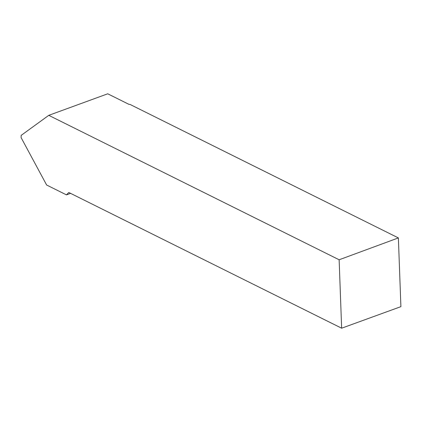 <?xml version="1.0" encoding="UTF-8"?>
<svg xmlns="http://www.w3.org/2000/svg" width="422" height="422" viewBox="0 0 422 422"><rect width="100%" height="100%" fill="white"/><g stroke="black" fill="none" stroke-linecap="round" stroke-linejoin="round"><path stroke-width="0.63" d="M398.379 237.918L129.929 104.382L128.979 104.366L107.737 93.8L48.767 115.333L339.135 259.773L341.641 328.2L400.9 306.646L398.379 237.918L339.135 259.773M341.641 328.2L68.802 192.479L66.449 194.869L46.631 185.01L21.1 137.598L21.174 135.378L48.767 115.333M70.585 193.366L66.449 194.869"/></g></svg>
